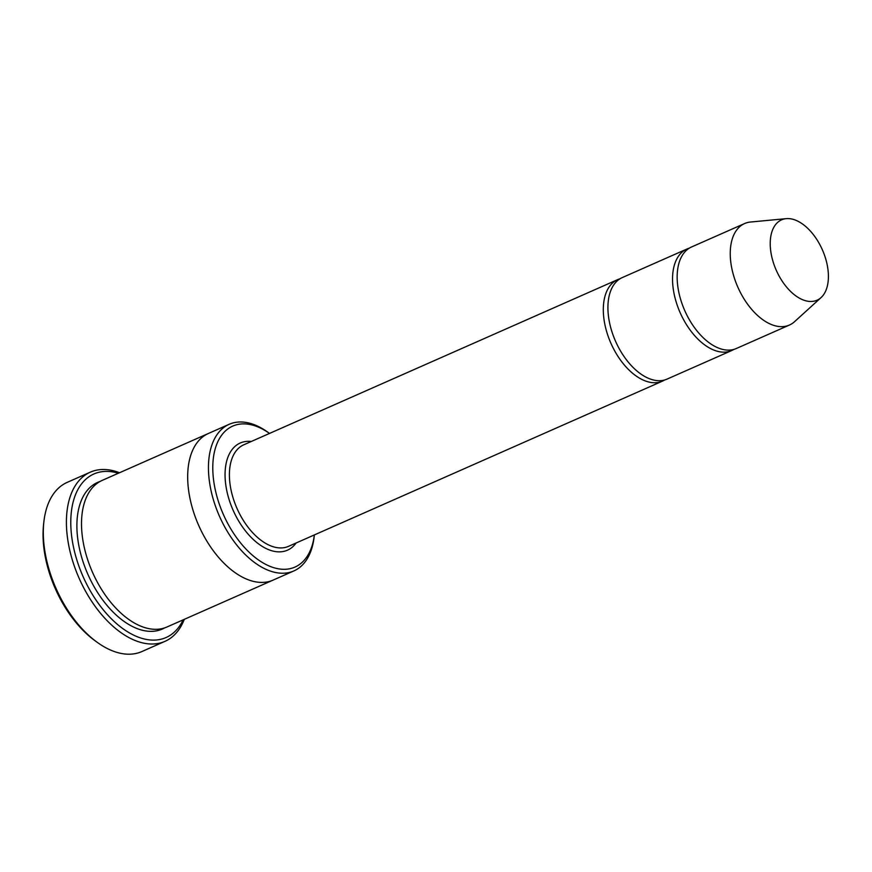 <?xml version="1.0" encoding="UTF-8"?>
<svg xmlns="http://www.w3.org/2000/svg" width="872" height="872" viewBox="0 0 872 872"><rect width="100%" height="100%" fill="white"/><g stroke="black" fill="none" stroke-linecap="round" stroke-linejoin="round"><path stroke-width="1.31" d="M689.251 248.182A55.481 31.861 66.2 0 0 686.874 249.043A55.481 31.861 66.2 0 0 682.656 317.92A55.481 31.861 66.2 0 0 731.717 350.544A55.481 31.861 66.2 0 0 733.952 349.367M731.717 350.544L667.091 379.091A55.481 31.861 -113.8 0 1 618.041 346.467A55.481 31.861 -113.8 0 1 622.248 277.59L686.874 249.043M269.513 433.428A77.052 44.254 66.2 0 0 213.171 459.773A77.052 44.254 66.2 0 0 256.924 558.843A77.052 44.254 66.2 0 0 314.356 534.928L314.149 536.792A80.137 46.02 66.2 0 1 293.918 570.909A80.137 46.02 66.2 0 1 223.069 523.789A80.137 46.02 66.2 0 1 229.151 424.304A80.137 46.02 66.2 0 1 267.998 432.327L269.524 433.428M273.514 579.924A80.137 46.031 -113.8 0 1 273.154 580.087A80.137 46.02 -113.8 0 1 202.293 532.966A80.137 46.02 -113.8 0 1 208.386 433.482A80.137 46.031 -113.8 0 1 208.757 433.319M208.386 433.482L102.209 480.385A80.137 46.031 -113.8 0 0 96.127 579.869A80.137 46.031 -113.8 0 0 166.977 626.99L273.154 580.087A80.137 46.031 -113.8 0 1 202.293 532.966A80.137 46.031 -113.8 0 1 208.386 433.482L229.151 424.304M165.037 641.323L141.962 651.526A92.465 53.105 -113.8 0 1 97.141 642.272L95.081 640.778A89.391 51.339 -113.8 0 1 59.372 597.167A89.391 51.339 -113.8 0 1 43.6 524.246L43.883 521.729A92.465 53.105 -113.8 0 1 67.22 482.358L90.306 472.166A92.465 53.105 66.2 0 0 83.276 586.954A92.465 53.105 66.2 0 0 165.037 641.323A92.465 53.105 66.2 0 0 184.286 619.338M620.014 278.778A55.481 31.861 66.2 0 0 617.638 279.64A55.481 31.861 66.2 0 0 613.419 348.506A55.481 31.861 66.2 0 0 662.48 381.129A55.481 31.861 66.2 0 0 664.715 379.952M821.075 297.57L794.501 321.724A55.481 31.861 -113.8 0 1 789.422 325.049L736.328 348.506A55.481 31.861 -113.8 0 1 687.278 315.882A55.481 31.861 -113.8 0 1 691.496 247.005L744.579 223.559A55.481 31.861 -113.8 0 1 750.454 222.033L786.217 218.654A43.916 25.223 -113.8 0 1 822.383 249.839A43.916 25.223 -113.8 0 1 821.075 297.57A43.916 25.223 -113.8 0 1 778.227 274.375A43.916 25.223 -113.8 0 1 786.217 218.654M789.422 325.049A55.481 31.861 -113.8 0 1 740.361 292.425A55.481 31.861 -113.8 0 1 744.579 223.559M118.396 473.234A89.391 51.339 66.2 0 0 83.025 576.468A89.391 51.339 66.2 0 0 183.164 619.839M119.519 472.733A92.465 53.105 66.2 0 0 90.306 472.166M97.141 642.272A92.465 53.105 -113.8 0 1 60.201 597.146A92.465 53.105 -113.8 0 1 43.883 521.729M251.278 441.483A58.566 33.637 66.2 0 0 233.086 510.175A58.566 33.637 66.2 0 0 296.12 542.984M164.623 627.894A80.137 46.031 -113.8 0 1 91.506 581.907A80.137 46.031 -113.8 0 1 99.953 481.508M617.638 279.64L243.735 444.818A55.481 31.861 66.2 0 0 237.01 508.441A55.481 31.861 66.2 0 0 288.578 546.319L662.48 381.129M273.154 580.087L293.918 570.909"/></g></svg>
